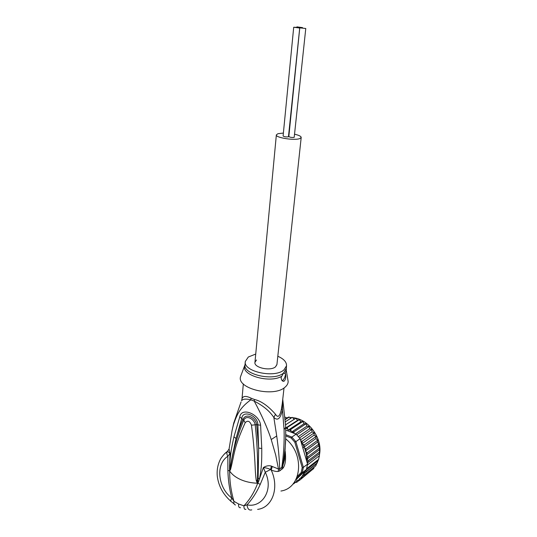 <?xml version="1.0" encoding="UTF-8"?>
<svg xmlns="http://www.w3.org/2000/svg" width="537" height="537" viewBox="0 0 537 537"><rect width="100%" height="100%" fill="white"/><g stroke="black" fill="none" stroke-linecap="round" stroke-linejoin="round"><path stroke-width="0.81" d="M305.775 28.495L294.195 137.358C291.651 137.633 289.866 137.338 288.839 136.485L299.76 27.85L305.775 28.495L299.76 27.85M298.136 27.427L293.705 27.246L299.371 27.991L298.136 27.427L302.539 27.615L296.914 26.87L298.136 27.427M299.727 27.884L288.45 136.814C285.906 137.089 284.12 136.801 283.1 135.955L293.705 27.246M276.938 364.489L275.501 366.852C270.44 371.403 253.659 367.65 254.954 362.3C253.659 367.65 270.44 371.403 275.501 366.852L276.917 364.65L301.19 137.506C301.176 136.351 299.055 135.27 294.833 134.263M283.382 133.062L277.958 133.7L276.354 134.854C275.186 137.647 294.33 140.734 299.74 138.606L301.19 137.506M256.498 359.978L254.954 362.3L276.347 134.941M315.722 465.848L318.589 459.477L319.461 455.376L319.555 448.127L318.723 445.844L318.797 444.119L307.218 452.731L306.432 455.04L306.963 462.089L307.56 464.129L306.439 469.486L302.244 472.775L301.203 472.533L297.323 476.346M285.758 435.876L291.135 438.024L294.82 442.199L302.23 467.593L303.365 467.371L302.244 472.775L296.498 478.413M302.23 467.593L301.203 472.533M291.135 438.024L291.826 437.078L295.86 441.642L294.82 442.199M285.778 434.661L291.826 437.078L296.129 434.151L285.778 430.05M306.963 462.089L300.129 438.662L295.86 441.642L303.365 467.371L307.56 464.129M300.129 438.662L296.129 434.151M295.706 480.018L306.439 469.486M300.807 440.991L302.378 441.139L301.68 443.951L304.425 444.844L303.573 447.482L306.05 448.731L305.238 451.174L307.218 452.731M285.738 428.211L287.255 427.486L288.101 430.211L290.752 429.392L291.316 432.231L294.068 431.755L294.007 433.312M290.779 418.316L289.242 417.068L285.355 419.498M285.328 419.115L288.731 417.041M293.538 483.877L293.048 483.904M293.457 483.407L293.605 483.844L295.498 482.333M296.659 482.354L294.498 481.998M313.635 468.633L301.982 477.923L299.572 478.514L299.498 480.353L296.8 480.313L296.686 482.333L298.988 480.501M301.982 477.923L301.982 476.453L300.311 478.407M306.157 469.781L305.781 471.909L304.137 473.453L304.09 475.097L301.982 476.453M318.575 459.383L306.674 468.7M319.347 455.745L307.453 464.968M319.649 451.946L308.104 460.786L307.419 462.894L319.535 453.57M307.419 462.894L307.479 463.444M319.461 448.046L307.909 456.772L307.151 458.981L319.394 449.684M307.151 458.981L308.104 460.786M304.137 473.453L316.407 463.767M315.675 465.894L304.09 475.097M317.347 462.787L305.781 471.909M305.882 470.264L318.011 460.739M307.909 456.772L306.567 455.275M301.68 443.951L314.105 435.098L314.091 432.862L302.378 441.139M314.091 432.862L312.044 431.829L311.708 429.513L299.565 437.937M300.492 439.917L312.044 431.829M311.708 429.513L309.641 428.815L308.99 426.465L296.78 434.789M298.411 436.547L309.641 428.815M308.99 426.465L306.942 426.116L305.976 423.78L294.068 431.755M295.471 433.889L306.942 426.116M305.976 423.78L304.002 423.774L302.734 421.491L290.752 429.392M291.316 432.231L304.002 423.774M302.734 421.491L300.861 421.827L299.317 419.652L287.255 427.486M288.101 430.211L300.861 421.827M299.317 419.652L297.592 420.317L285.731 427.996M297.592 420.317L295.847 418.263L285.637 424.787M295.786 418.289L294.236 419.256L292.303 417.383M285.637 424.76L294.236 419.256M292.209 417.417L285.489 421.659M289.242 417.068L288.637 417.048L289.242 417.068M286.953 418.101L285.187 417.168M306.432 455.04L318.723 445.844M318.797 444.119L317.562 442.092L317.669 440.226L306.05 448.731M305.238 451.174L317.562 442.092M317.669 440.226L315.944 438.521L316.085 436.453L304.425 444.844M303.573 447.482L315.944 438.521M316.085 436.453L314.105 435.098M311.561 470.298L299.498 480.353M313.608 468.667L314.226 467.049M277.817 356.246C283.858 358.924 286.751 362.133 286.503 365.878L283.952 369.906C274.629 378.558 242.831 371.497 245.308 361.475L248.309 357.018L255.726 354.051M285.516 373.853C286.06 376.887 285.691 379.256 284.395 380.955L283.798 381.27C282.281 381.418 281.375 380.149 281.093 377.477L283.617 372.953L285.516 373.853C285.275 376.565 284.368 378.739 282.791 380.364L282.214 380.713M257.512 483.005L257.411 480.259L257.277 483.199L256.25 480.487L257.411 480.259C258.062 463.102 257.33 444.623 255.209 424.814L251.45 425.183C249.792 420.995 247.711 420.156 245.208 422.679L243.758 420.229C246.369 414.349 254.478 419.243 255.209 424.814L256.666 424.693C255.887 418.034 246.255 412.335 243.039 419.249C240.677 424.398 238.334 430.828 236.012 438.528L241.771 418.477C242.523 409.382 257.968 415.443 257.867 424.908L258.653 448.08L256.666 424.693L260.606 425.21L261.761 448.469L258.653 448.08L258.129 478.4L257.606 483.085L257.82 481.917L258.404 482.065L257.76 483.219L257.277 483.199C251.356 483.018 245.872 481.843 240.818 479.675C235.837 477.453 232.172 474.654 229.823 471.271L230.259 468.486L229.769 470.956L229.541 469.539L236.012 438.528L233.951 436.796L239.777 416.893L243.758 420.229C237.045 436.306 232.548 452.389 230.259 468.486L230.595 469.351L229.769 470.956M256.25 480.487C255.129 472.13 255.236 466.72 254.733 459.276C254.424 453.074 253.336 439.038 251.45 425.183M230.595 469.351C234.729 453.275 233.528 448.469 245.208 422.679M241.227 374.866L240.61 376.471C236.126 388.627 274.051 397.85 285.174 387.063C287.1 385.405 288.101 383.566 288.168 381.552L287.751 379.109M229.722 471.218L229.661 471.11C229.608 481.286 231.038 491.362 233.951 501.336L238.582 503.981L243.899 505.827C249.712 499.719 254.303 492.207 257.679 483.28L257.512 483.293M282.294 403.314L281.435 408.986L282.435 409.832L284.086 429.553C284.415 442.407 283.65 455.034 281.797 467.432L279.69 468.895C279.374 458.679 278.381 447.71 276.716 435.99L273.843 417.464C277.689 421.149 280.549 418.605 282.435 409.832L282.663 400.005M257.626 509.391C272.38 507.693 279.576 487.824 271.212 470.07C274.132 471.211 276.468 471.667 278.22 471.439L279.804 470.842L282.932 468.264L282.563 466.519C284.556 455.034 285.61 445.314 285.724 437.36L285.711 427.217M284.086 429.553L285.711 427.197L285.724 437.36L284.583 459.625L282.563 466.519L281.797 467.432L281.905 469.372M282.932 468.264C285.362 465.123 286.114 459.471 285.194 451.315M251.772 509.868C249.101 510.633 247.517 508.962 247.027 504.854C262.143 508.17 273.944 489.778 265.278 472.238L270.547 469.566L271.393 466.076C268.755 465.324 266.077 465.827 263.345 467.586L265.278 472.238L260.223 484.414C256.639 492.422 252.242 499.235 247.027 504.854L243.899 505.827C243.912 508.673 244.583 509.808 245.926 509.23M279.804 470.842L279.69 468.895L278.488 469.016L275.723 455.121L271.225 439.541C267.681 428.539 262.022 415.732 254.256 401.126C263.211 405.724 269.742 411.174 273.843 417.464L275.481 414.249C277.911 418.209 279.891 416.457 281.435 408.986M229.708 470.922L227.876 470.365C228.158 480.206 229.467 489.415 231.809 498.007L233.951 501.336C233.622 503.498 234.139 504.706 235.521 504.961M227.876 470.365L227.842 456.289C215.055 464.304 218.257 488.314 231.809 498.007C230.608 500.417 230.373 501.571 231.105 501.457L234.085 503.867M280.938 491.026C301.754 488.126 305.184 454.302 285.697 438.857M284.026 387.929L282.308 403.193M278.22 471.439L278.488 469.016L272.279 466.492L271.212 470.07L270.547 469.566C268.661 468.499 266.258 467.841 263.345 467.586L258.404 482.065M229.541 469.539L229.567 465.727C230.648 452.047 231.528 447.912 233.951 436.796M230.279 466.418L229.567 465.727L230.011 453.463L227.842 456.289C226.768 454.423 226.587 452.859 227.285 451.583L227.668 451.328L230.011 453.463L229.084 448.959L232.138 430.211L233.588 424.337C237.247 413.752 240.039 407.771 250.819 399.797L254.256 401.126L254.478 399.494C261.177 401.018 268.178 405.938 275.481 414.249M230.668 501.088C223.056 494.288 218.599 486.045 217.304 476.366C216.68 469.895 217.854 463.948 220.835 458.538C223.399 454.886 225.553 452.57 227.285 451.583L229.084 448.959L227.487 451.349L223.835 454.571M251.074 398.179C246.04 395.682 243.019 395.87 242.012 398.736L241.603 400.783C242.697 398.964 245.771 398.635 250.819 399.797L251.074 398.179L254.478 399.494M258.129 478.4L259.586 478.628C261.66 466.445 261.774 462.612 261.761 448.469M239.777 416.893C241.502 406.603 259.525 414.215 260.606 425.21M271.393 466.076L272.279 466.492M241.059 401.978L233.709 423.156L231.89 431.5M300.942 441.038L301.868 442.508M292.658 432.104L293.974 433.164M289.383 429.889L290.786 430.768M285.952 428.123L287.409 428.808M305.822 451.832L306.486 454.792M304.66 448.261L305.399 450.389M303.022 444.602L303.828 446.26M296.558 481.501L295.269 482.266M299.418 479.286L297.995 480.481M305.157 470.741L302.23 476.118M319.528 454.161C322.569 438.138 308.48 419.041 292.913 417.699C308.587 418.994 322.737 438.279 319.528 454.349M291.92 417.598L290.128 417.524L291.927 417.591M287.671 417.652L286.563 417.799M245.281 361.804L245.04 364.502C242.563 374.578 274.3 381.653 283.617 372.953L286.201 368.604M281.737 376.262C269.916 383.579 241.234 375.35 244.697 365.872L244.966 365.039M286.154 369.053L286.268 370.315L285.046 373.557M260.223 484.414L257.639 483.045M282.751 399.28L285.697 426.64M238.582 503.981C238.374 506.659 239.025 507.895 240.536 507.7M276.716 435.99L271.225 439.541M233.857 422.572L233.588 424.337M319.723 451.664L319.716 452.127M319.461 455.376L319.26 456.638M318.824 458.645L318.602 459.437M288.168 381.552L286.268 370.315L286.503 365.878M245.02 364.717L240.61 376.471M283.798 381.27L282.247 380.699M284.583 459.625L284.711 458.115M243.328 383.908L242.039 398.407"/></g></svg>
